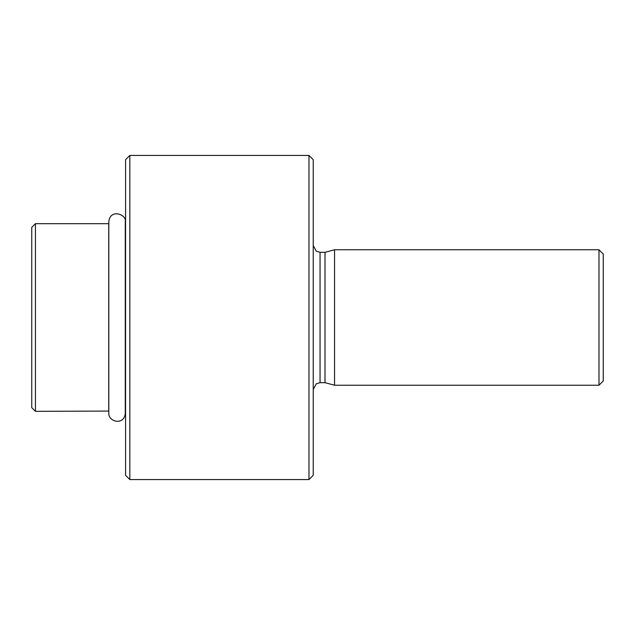 <?xml version="1.0" encoding="UTF-8"?>
<svg xmlns="http://www.w3.org/2000/svg" width="635" height="635" viewBox="0 0 635 635"><rect width="100%" height="100%" fill="white"/><g stroke="black" fill="none" stroke-linecap="round" stroke-linejoin="round"><path stroke-width="0.95" d="M129.842 317.5L129.842 479.568L308.967 479.568L308.967 155.432L129.842 155.432L129.842 317.5M129.842 155.432L125.579 159.695L125.579 475.305L129.842 479.568M598.988 385.231L598.988 249.769L334.558 249.769L334.558 385.231L598.988 385.231L603.25 380.96L603.25 254.04L598.988 249.769M313.238 389.493L316.27 383.818L320.056 382.667L320.056 252.333L325.009 252.333L325.009 382.667L334.558 385.231M308.967 479.568L313.238 475.305L313.238 159.695L308.967 155.432M35.441 411.329L35.441 223.671L31.75 227.362L31.75 407.638L35.441 411.329L108.815 411.075M35.441 223.671L108.744 223.671L108.744 411.329M320.056 252.333L316.27 251.182L313.238 245.507M320.056 382.667L325.009 382.667M325.009 252.333L334.558 249.769M125.278 221.853L125.278 221.837C127.183 214.495 109.887 208.232 108.815 221.837L108.815 413.163C108.18 421.878 124.381 425.934 125.278 413.163L125.278 221.837"/></g></svg>
